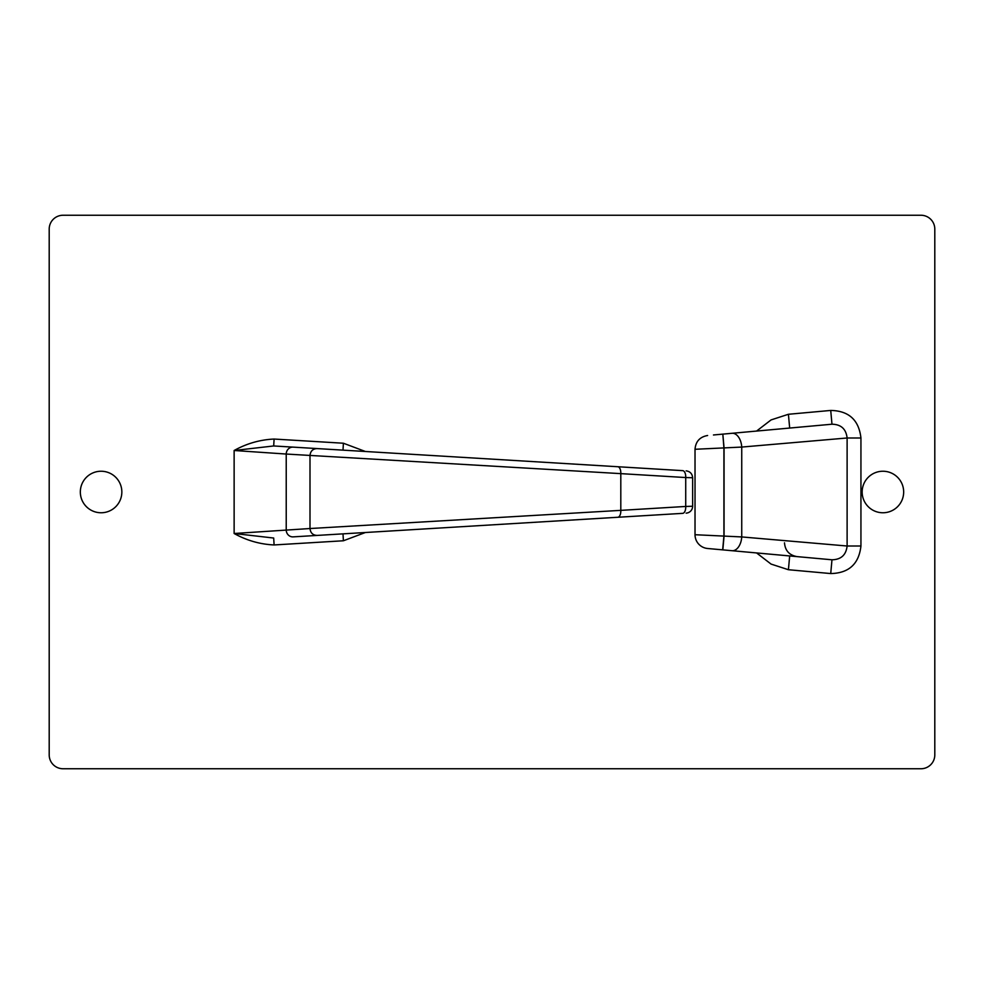 <?xml version="1.0" encoding="UTF-8"?>
<svg xmlns="http://www.w3.org/2000/svg" width="984" height="984" viewBox="0 0 984 984"><rect width="100%" height="100%" fill="white"/><g stroke="black" fill="none" stroke-linecap="round" stroke-linejoin="round"><path stroke-width="1.48" d="M63.038 768.75L920.962 768.75L63.038 768.75A13.838 13.838 0 0 1 49.2 754.913L49.2 229.088L49.2 754.913M63.038 215.25L920.962 215.25L63.038 215.25A13.838 13.838 0 0 0 49.2 229.088M934.8 229.088L934.8 754.913L934.8 229.088A13.838 13.838 0 0 0 920.962 215.25M101.094 471.238A20.75 20.75 0 0 0 80.331 492A20.75 20.75 0 0 0 101.094 512.762A20.75 20.75 0 0 0 121.844 492A20.75 20.75 0 0 0 101.094 471.238M882.906 471.238A20.75 20.75 0 0 0 862.156 492A20.75 20.75 0 0 0 882.906 512.762A20.75 20.75 0 0 0 903.669 492A20.75 20.75 0 0 0 882.906 471.238M675.762 513.771L682.687 513.353A6.913 3.456 -93.5 0 0 685.725 506.452L692.638 506.243L692.638 477.757L685.725 477.548A6.925 3.456 -86.5 0 0 682.687 470.647L293.146 447.13L342.998 450.143L343.404 443.231L365.408 451.496M686.143 513.144A6.913 6.913 0 0 0 692.638 506.243M610.843 466.305L328.939 449.294M756.573 431.066L771.062 419.922L788.418 414.276L830.73 410.439C848.823 410.808 858.897 419.996 860.939 437.991L860.939 546.009C858.909 563.992 848.835 573.18 830.73 573.561L788.418 569.724L789.672 555.948L831.972 559.785L707.607 548.494A13.838 13.838 0 0 1 695.024 534.718L695.024 449.282C695.676 441.459 699.87 436.871 707.607 435.506M789.672 428.052L722.822 434.128L831.972 424.215L789.672 428.052L788.418 414.276M788.418 569.724L771.062 564.078L756.573 552.934M365.408 532.504L343.404 540.769L342.998 533.857L293.146 536.87A6.913 6.507 -93.5 0 1 286.221 529.958L286.221 454.042L234.13 450.5C246.689 443.513 260.01 439.7 274.106 439.048L343.404 443.231M343.404 540.769L274.106 544.952C260.01 544.3 246.689 540.487 234.13 533.5L309.997 528.531L309.997 455.469C310.477 451.09 312.838 448.79 317.094 448.581M920.962 768.75A13.838 13.838 0 0 0 934.8 754.913M695.024 534.718L741.739 536.932L847.113 546.009L847.113 437.991L741.739 447.068L695.024 449.282M682.687 513.353L317.094 535.419C312.838 535.21 310.477 532.91 309.997 528.531L620.806 510.364L620.806 473.636L286.221 454.042A6.913 6.507 -86.5 0 1 293.146 447.13L273.687 445.961L274.106 439.048M317.094 535.419L293.146 536.87M328.939 534.706L610.843 517.695M713.461 549.023L722.662 549.859L723.916 536.083L723.916 447.917L722.822 434.128L724.064 447.904L724.064 536.096L722.822 549.871L795.466 556.464M713.461 434.977L722.662 434.141M732.022 433.292A13.838 8.45 84.8 0 1 741.739 447.068L741.739 536.932A13.838 8.45 95.2 0 1 732.022 550.708M830.73 410.439L831.972 424.215C841.037 424.387 846.08 428.975 847.113 437.991L860.939 437.991M860.939 546.009L847.113 546.009C846.092 555.013 841.049 559.601 831.972 559.785L830.73 573.561M273.687 445.961L234.13 450.5L234.13 533.5L273.687 538.039L274.106 544.952M617.755 517.277A6.913 3.456 -93.5 0 0 620.806 510.364L685.725 506.452L685.725 477.548L620.806 473.636A6.925 3.456 -86.5 0 0 617.755 466.724M784.494 542.836C785.146 550.659 789.34 555.259 797.077 556.612M692.638 477.757C692.281 473.747 690.116 471.447 686.143 470.856"/></g></svg>
